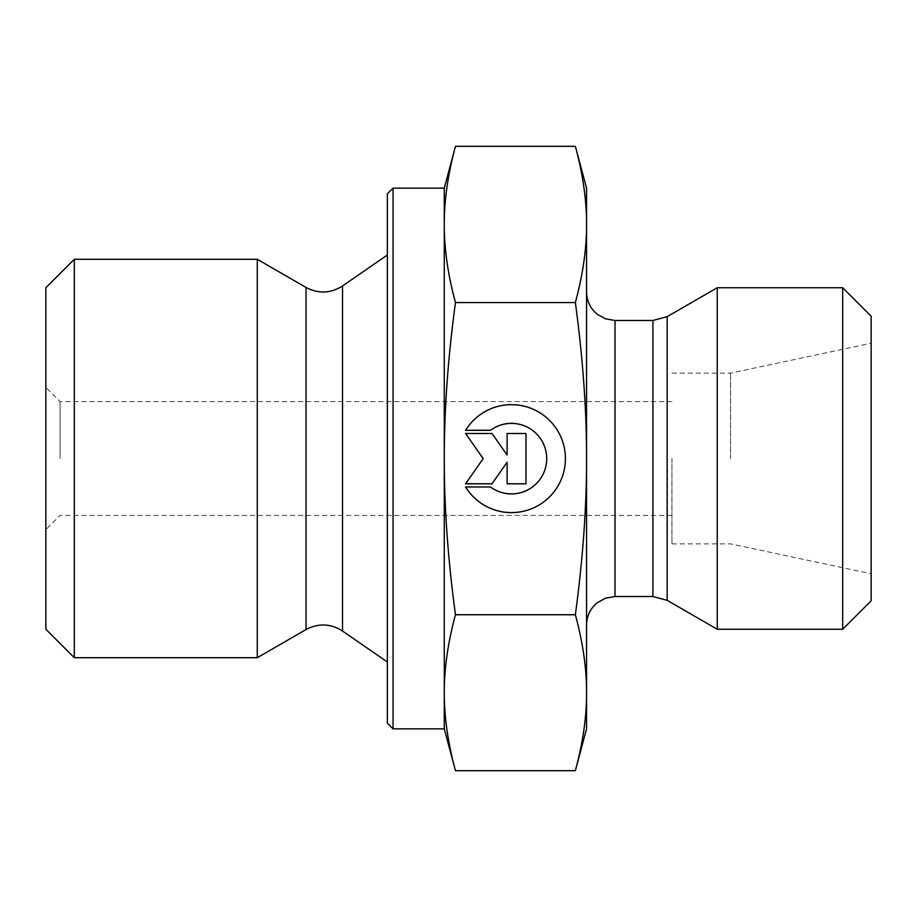 <?xml version="1.0" encoding="UTF-8"?>
<svg xmlns="http://www.w3.org/2000/svg" width="917" height="917" viewBox="0 0 917 917"><rect width="100%" height="100%" fill="white"/><g stroke="black" fill="none" stroke-linecap="round" stroke-linejoin="round"><path stroke-width="0.69" stroke-dasharray="4.58 3.44" d="M465.549 486.675L465.549 486.675A53.943 53.943 180 0 0 565.411 458.34A53.943 53.943 180 0 0 465.549 430.016L465.549 430.016A53.943 53.943 0 0 1 565.411 458.34A53.943 53.943 0 0 1 465.549 486.675L490.48 486.675L465.549 486.675M490.48 486.675L490.48 486.675A35.247 35.247 180 0 0 546.715 458.34A35.247 35.247 180 0 0 490.48 430.016A35.247 35.247 0 0 1 546.715 458.34A35.247 35.247 0 0 1 490.48 486.675M490.48 430.016L465.549 430.016L490.48 430.016M525.98 483.523L507.101 483.523L525.98 483.523L525.98 433.168L507.101 433.168L507.101 454.74L491.993 433.168L465.549 433.168L483.179 458.34L465.549 483.523L491.993 483.523L507.101 461.95L507.101 483.523L507.101 461.95L491.993 483.523L465.549 483.523L483.179 458.34L465.549 433.168L491.993 433.168L507.101 454.74L507.101 433.168L525.98 433.168L525.98 483.523M465.549 430.325L465.549 430.325A53.943 53.943 180 0 1 565.411 458.66L565.411 458.66M465.549 486.984L490.48 486.984A35.247 35.247 0 0 0 546.715 458.66L546.715 458.66M525.98 433.477L507.101 433.477M507.101 455.05L491.993 433.477L465.549 433.477M483.179 458.66L465.549 483.832M507.101 462.26L507.101 483.832M74.311 259.293L74.311 657.707M45.85 629.257L45.85 287.743M45.85 458.5L45.85 529.648L45.85 458.5M257.276 259.293L257.276 657.707M455.474 770.681C447.977 743.091 444.241 717.048 444.275 692.553C444.241 668.057 447.977 642.026 455.474 614.436C447.989 559.37 444.252 507.388 444.275 458.5L444.275 728.855M455.474 302.255C447.977 274.722 444.241 248.736 444.275 224.287L444.275 458.34C444.241 409.406 447.977 357.366 455.474 302.255L575.36 302.255C582.903 358.1 586.639 410.128 586.559 458.34C586.639 506.562 582.903 558.591 575.36 614.436C582.903 642.381 586.639 668.424 586.559 692.553C586.639 716.693 582.903 742.736 575.36 770.681M444.275 188.145L444.275 224.287C444.241 199.837 447.977 173.852 455.474 146.319M387.352 723.169L387.352 193.831M393.049 188.145L393.049 728.855M387.352 458.5L387.352 255.018L387.352 458.5M455.474 614.436L575.36 614.436M60.075 458.5L60.075 401.577L60.075 458.5M671.943 458.5L671.943 543.873L671.943 458.5M586.559 728.855L586.559 188.145M575.36 146.319C582.903 174.219 586.639 200.204 586.559 224.287C586.639 248.369 582.903 274.355 575.36 302.255M586.559 458.5L586.559 624.981L586.559 458.5M730.574 458.5L730.574 373.127L730.574 458.5M871.15 458.5L871.15 573.755L871.15 458.5M717.243 287.743L717.243 629.257M842.689 629.257L842.689 287.743M871.15 316.205L871.15 600.795M342.522 631.034L342.522 285.966M306.037 629.555L306.037 287.445M667.163 316.663L667.163 600.337M652.927 596.52L652.927 320.48M615.02 320.48L615.02 596.52M671.943 401.577L60.075 401.577L45.85 387.352M671.943 515.423L60.075 515.423L45.85 529.648M671.943 543.873L730.574 543.873L871.15 573.755M671.943 373.127L730.574 373.127L871.15 343.245"/><path stroke-width="1.38" d="M465.549 430.325L490.48 430.325L465.549 430.325A53.943 53.943 -0 0 1 565.411 458.66A53.943 53.943 -0 0 1 465.549 486.984A53.943 53.943 180 0 0 565.411 458.66M490.48 430.325L490.48 430.325A35.247 35.247 0 0 1 546.715 458.66L546.715 458.66A35.247 35.247 180 0 0 490.48 430.325M465.549 486.984L490.48 486.984A35.247 35.247 180 0 0 546.715 458.66M507.101 433.477L525.98 433.477L525.98 483.832L507.101 483.832L507.101 462.26L491.993 483.832L465.549 483.832L483.179 458.66L465.549 433.477L491.993 433.477L507.101 455.05L507.101 433.477L507.101 455.05M465.549 433.477L483.179 458.66M465.549 483.832L491.993 483.832L507.101 462.26M507.101 483.832L525.98 483.832L525.98 433.477M74.311 657.707L74.311 259.293L257.276 259.293L257.276 657.707L74.311 657.707L45.85 629.257L45.85 287.743L74.311 259.293M393.049 728.855L393.049 188.145L387.352 193.831L387.352 723.169L393.049 728.855L444.275 728.855L444.275 692.713C444.241 717.163 447.977 743.148 455.474 770.681L575.36 770.681L586.559 728.855L586.559 692.713C586.639 668.631 582.903 642.645 575.36 614.745C582.903 558.9 586.639 506.872 586.559 458.66L586.559 458.5C586.639 410.335 582.903 358.352 575.36 302.564C582.903 274.619 586.639 248.576 586.559 224.447C586.639 200.307 582.903 174.264 575.36 146.319L586.559 188.145L586.559 458.5M444.275 728.855L455.474 770.681M455.474 146.319C447.977 173.909 444.241 199.952 444.275 224.447L444.275 188.145L455.474 146.319L575.36 146.319M444.275 458.66C444.241 507.594 447.977 559.634 455.474 614.745C447.977 642.278 444.241 668.264 444.275 692.713L444.275 224.447C444.241 248.943 447.977 274.974 455.474 302.564C447.977 357.687 444.241 409.716 444.275 458.66M455.474 302.564L575.36 302.564M455.474 614.745L575.36 614.745M575.36 770.681C582.903 742.781 586.639 716.796 586.559 692.713L586.559 458.66M667.163 600.337L717.243 629.257L717.243 287.743L667.163 316.663L652.927 320.48L652.927 596.52L667.163 600.337L667.163 316.663M842.689 629.257L871.15 600.795L871.15 316.205L842.689 287.743L842.689 629.257L717.243 629.257M342.522 631.034C330.636 623.526 318.486 623.033 306.037 629.555L306.037 287.445C318.486 293.967 330.636 293.474 342.522 285.966L342.522 631.034L387.352 661.982M652.927 596.52L615.02 596.52L615.02 320.48L652.927 320.48M393.049 188.145L444.275 188.145M342.522 285.966L387.352 255.018M306.037 287.445L257.276 259.293M306.037 629.555L257.276 657.707M615.02 320.48L605.598 318.864L597.403 314.371C590.376 308.57 586.765 301.12 586.559 292.019M615.02 596.52L605.598 598.136L597.403 602.629C590.376 608.429 586.765 615.88 586.559 624.981M842.689 287.743L717.243 287.743"/></g></svg>
